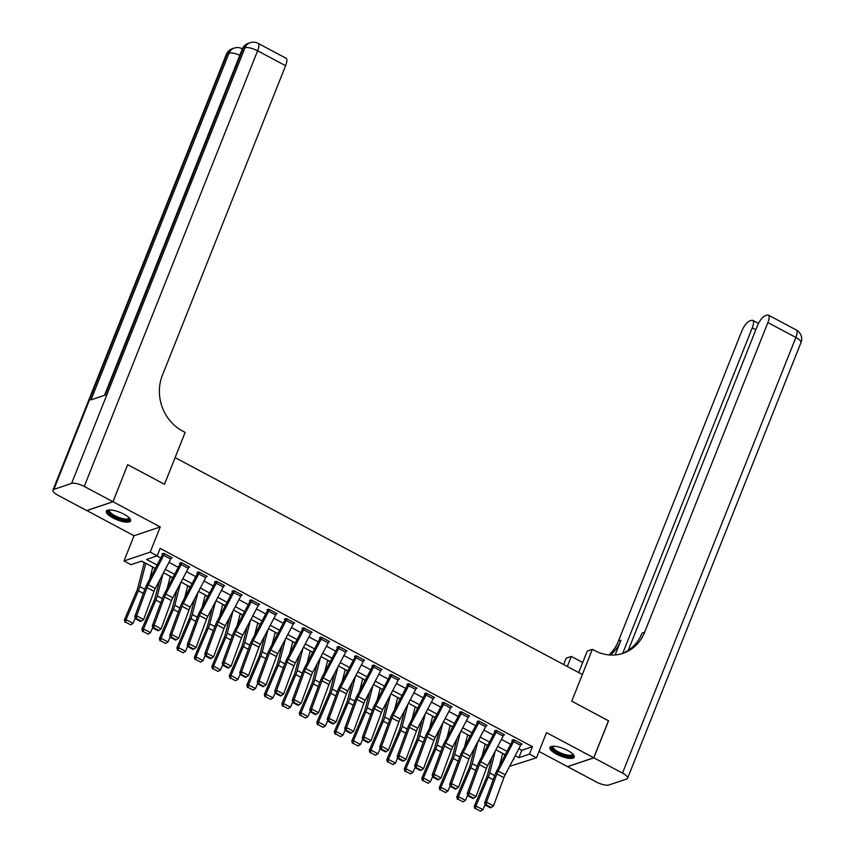<?xml version="1.0" encoding="UTF-8"?>
<svg xmlns="http://www.w3.org/2000/svg" width="854" height="854" viewBox="0 0 854 854"><rect width="100%" height="100%" fill="white"/><g stroke="black" fill="none" stroke-linecap="round" stroke-linejoin="round"><path stroke-width="1.28" d="M112.92 517.919A13.066 4.014 -158.3 0 0 130.587 520.887A13.066 4.014 -158.3 0 0 123.969 514.193A13.066 4.014 -158.3 0 0 106.302 511.226A13.066 4.014 -158.3 0 0 112.92 517.919M556.562 754.199A13.066 4.014 -158.3 0 0 574.24 757.167A13.066 4.014 -158.3 0 0 567.622 750.474A13.066 4.014 -158.3 0 0 549.944 747.496A13.066 4.014 -158.3 0 0 556.562 754.199M155.332 568.39L141.625 561.089L131.004 564.675L124.001 560.95L150.219 552.111L157.211 555.837L146.589 559.423L157.104 565.017M86.82 510.532L134.025 535.757L124.001 560.95M539.023 751.445L567.526 766.625L593.744 757.786L546.507 732.636L536.483 757.818L509.614 766.316M141.316 561.195L144.251 562.754M152.738 567.28L155.225 568.604M170.234 576.589L172.721 577.912M187.731 585.908L190.218 587.232M205.216 595.227L207.703 596.551M222.713 604.547L225.2 605.87M240.209 613.855L242.696 615.179M257.705 623.174L260.192 624.498M275.202 632.494L277.689 633.817M292.687 641.813L295.174 643.137M310.183 651.132L312.671 652.456M327.68 660.441L330.167 661.765M345.176 669.76L347.663 671.084M362.672 679.079L365.149 680.403M380.158 688.399L382.645 689.722M397.654 697.707L400.142 699.031M415.151 707.027L417.638 708.35M432.647 716.346L435.134 717.67M450.133 725.665L452.62 726.989M467.629 734.974L470.116 736.297M485.125 744.293L487.613 745.617M502.622 753.612L505.109 754.936M127.652 464.747L113.006 501.757L86.788 510.607M608.454 720.808L571.753 701.177L608.486 720.744L593.744 757.786M518.858 748.702L521.805 750.271L532.437 746.684L160.168 548.428L157.211 555.837M156.912 555.933L160.787 558.004M168.985 562.37L178.283 567.323M186.471 571.678L195.779 576.631M203.967 580.998L213.265 585.951M221.464 590.317L230.761 595.27M238.96 599.636L248.258 604.589M256.456 608.955L265.754 613.909M273.942 618.264L283.25 623.217M291.438 627.583L300.736 632.536M308.934 636.903L318.232 641.856M326.431 646.222L335.729 651.175M343.927 655.53L353.225 660.484M361.413 664.85L370.711 669.803M378.909 674.169L388.207 679.122M396.405 683.488L405.703 688.441M413.902 692.807L423.2 697.75M431.387 702.116L440.696 707.069M448.884 711.435L458.182 716.389M466.38 720.755L475.678 725.708M483.876 730.074L493.174 735.027M501.373 739.383L510.671 744.336M521.068 744.432L522.072 744.09L513.67 739.628L511.909 740.226L512.603 740.589L512.88 739.895M503.572 735.113L504.575 734.782L496.185 730.309L494.413 730.907L495.106 731.28L495.395 730.576M486.086 725.804L487.09 725.462L478.688 720.989L476.916 721.587L477.621 721.961L477.898 721.256M468.59 716.485L469.593 716.143L461.192 711.67L459.42 712.268L460.125 712.642L460.402 711.937M451.093 707.165L452.097 706.824L443.696 702.351L441.924 702.949L442.628 703.322L442.906 702.618M433.597 697.846L434.601 697.515L426.21 693.042L424.438 693.64L425.132 694.014L425.409 693.309M416.101 688.537L417.104 688.196L408.714 683.723L406.942 684.321L407.636 684.694L407.924 683.99M398.615 679.218L399.619 678.877L391.217 674.404L389.445 675.002L390.15 675.375L390.427 674.671M381.119 669.899L382.122 669.557L373.721 665.085L371.949 665.682L372.654 666.056L372.931 665.351M363.623 660.58L364.626 660.249L356.225 655.776L354.453 656.374L355.157 656.737L355.435 656.043M346.126 651.26L347.13 650.929L338.739 646.457L336.967 647.054L337.661 647.428L337.938 646.724M328.641 641.952L329.633 641.61L321.243 637.137L319.471 637.735L320.165 638.109L320.453 637.404M311.144 632.633L312.148 632.291L303.746 627.818L301.974 628.416L302.679 628.79L302.957 628.085M293.648 623.313L294.651 622.972L286.25 618.509L284.478 619.107L285.183 619.47L285.46 618.776M276.152 613.994L277.155 613.663L268.754 609.19L266.992 609.788L267.686 610.162L267.964 609.457M258.655 604.685L259.659 604.344L251.268 599.871L249.496 600.469L250.19 600.842L250.478 600.138M241.17 595.366L242.173 595.024L233.772 590.552L232 591.149L232.704 591.523L232.982 590.819M223.673 586.047L224.677 585.705L216.275 581.232L214.503 581.83L215.208 582.204L215.486 581.499M206.177 576.728L207.18 576.397L198.779 571.924L197.007 572.522L197.712 572.895L197.989 572.191M188.681 567.419L189.684 567.077L181.294 562.605L179.521 563.202L180.215 563.576L180.493 562.871M171.184 558.1L172.188 557.758L163.797 553.285L162.025 553.883L162.719 554.257L163.007 553.552M127.748 464.715L164.491 484.282L175.102 457.605L582.364 674.5L571.753 701.177L592.388 649.318L594.907 650.652A41.899 37.491 71.4 0 0 623.036 653.31A41.899 37.491 71.4 0 0 644.631 632.248L767.885 322.545A10.056 3.256 -62 0 0 768.354 315.105A10.056 3.256 -62 0 0 767.17 315.094L765.077 315.799A10.056 3.256 -62 0 0 757.284 326.121L628.245 650.385M134.025 535.757L160.242 526.918L113.006 501.757M160.242 526.918L150.219 552.111M532.437 746.684L529.491 754.093L536.483 757.818M513.137 759.612L513.905 759.355L513.414 759.089M505.216 754.733L495.918 749.78M487.719 745.414L478.421 740.461M470.223 736.095L460.925 731.141M452.737 726.775L443.429 721.822M435.241 717.456L425.943 712.514M417.745 708.147L408.447 703.194M400.248 698.828L390.951 693.875M382.752 689.509L373.454 684.556M365.266 680.19L355.969 675.236M347.77 670.881L338.472 665.928M330.274 661.562L320.976 656.609M312.777 652.242L303.48 647.289M295.292 642.923L285.983 637.97M277.796 633.615L268.498 628.661M260.299 624.295L251.001 619.342M242.803 614.976L233.505 610.023M225.307 605.657L216.009 600.704M207.821 596.338L198.512 591.395M190.325 587.029L181.027 582.076M172.828 577.71L163.53 572.756M515.175 755.726L518.858 757.679L529.491 754.093M165.302 569.383L174.6 574.336M182.788 578.702L192.097 583.656M200.284 588.022L209.582 592.975M217.781 597.33L227.079 602.284M235.277 606.65L244.575 611.603M252.773 615.969L262.071 620.922M270.259 625.288L279.568 630.241M287.755 634.607L297.053 639.55M305.252 643.916L314.55 648.869M322.748 653.235L332.046 658.188M340.244 662.555L349.542 667.508M357.73 671.874L367.028 676.827M375.226 681.182L384.524 686.136M392.723 690.502L402.02 695.455M410.219 699.821L419.517 704.774M427.705 709.14L437.013 714.093M445.201 718.449L454.499 723.402M462.697 727.768L471.995 732.721M480.194 737.087L489.491 742.041M497.69 746.407L506.988 751.36M521.805 750.271L518.858 757.679M520.62 745.35L513.628 741.624A5.861 1.9 118 0 0 514.375 739.991L521.378 743.727A5.861 1.9 118 0 1 520.62 745.35L505.162 774.802A8.38 2.711 -62 0 0 503.881 777.663L493.516 805.877L486.513 802.152L486.31 804.863L485.552 805.215L490.452 807.82L491.199 807.478L486.31 804.863M513.628 741.624L498.17 771.077A8.38 2.711 -62 0 0 496.889 773.937L486.513 802.152L484.645 803.016L495.01 774.802A12.564 4.067 118 0 1 496.932 770.511L512.389 741.058A1.676 0.544 -62 0 0 512.603 740.589M484.645 803.016L485.552 805.215M491.199 807.478L493.516 805.877M492.064 757.114L487.549 774.653A8.38 2.711 118 0 1 486.599 777.407L474.248 806.283L475.913 805.962L488.253 777.087A12.564 4.067 -62 0 0 489.694 772.955L495.395 750.773M499.558 765.504L502.675 753.377M475.635 808.557L480.524 811.172L475.635 808.557L475.913 805.962L482.905 809.688L485.189 804.34M482.905 809.688L480.524 811.172M474.963 808.695L474.248 806.283M503.123 736.041L496.131 732.316A5.861 1.9 118 0 0 496.879 730.682L503.881 734.408A5.861 1.9 118 0 1 503.123 736.041L487.666 765.483A8.38 2.711 -62 0 0 486.396 768.354L476.02 796.558L469.027 792.832L468.814 795.554L468.067 795.896L472.967 798.501L473.714 798.159L468.814 795.554M496.131 732.316L480.674 761.757A8.38 2.711 -62 0 0 479.393 764.618L469.027 792.832L467.149 793.697L477.525 765.483A12.564 4.067 118 0 1 479.436 761.192L494.893 731.739A1.676 0.544 -62 0 0 495.106 731.28M467.149 793.697L468.067 795.896M473.714 798.159L476.02 796.558M485.627 726.722L478.635 722.996A5.861 1.9 118 0 0 479.382 721.363L486.385 725.089A5.861 1.9 118 0 1 485.627 726.722L470.18 756.174A8.38 2.711 -62 0 0 468.899 759.035L458.523 787.239L451.531 783.513L451.318 786.235L450.57 786.577L455.47 789.192L456.217 788.84L451.318 786.235M478.635 722.996L463.178 752.449A8.38 2.711 -62 0 0 461.897 755.31L451.531 783.513L449.652 784.378L460.028 756.174A12.564 4.067 118 0 1 461.95 751.872L477.397 722.431A1.676 0.544 -62 0 0 477.621 721.961M449.652 784.378L450.57 786.577M456.217 788.84L458.523 787.239M468.141 717.403L461.139 713.677A5.861 1.9 118 0 0 461.897 712.044L468.889 715.769A5.861 1.9 118 0 1 468.141 717.403L452.684 746.855A8.38 2.711 -62 0 0 451.403 749.716L441.027 777.93L434.035 774.204L433.821 776.916L433.074 777.257L437.974 779.873L438.721 779.521L433.821 776.916M461.139 713.677L445.681 743.129A8.38 2.711 -62 0 0 444.411 745.99L434.035 774.204L432.167 775.058L442.532 746.855A12.564 4.067 118 0 1 444.454 742.564L459.911 713.111A1.676 0.544 -62 0 0 460.125 712.642M432.167 775.058L433.074 777.257M438.721 779.521L441.027 777.93M474.568 747.805L470.063 765.344A8.38 2.711 118 0 1 469.102 768.098L456.751 796.974L458.417 796.643L470.767 767.767A12.564 4.067 -62 0 0 472.198 763.636L477.898 741.453M482.072 756.185L485.189 744.058M458.139 799.248L463.039 801.853L458.139 799.248L458.417 796.643L465.419 800.369L467.704 795.021M465.419 800.369L463.039 801.853M457.477 799.376L456.751 796.974M457.071 738.486L452.567 756.025A8.38 2.711 118 0 1 451.606 758.779L439.266 787.655L440.92 787.324L453.271 758.448A12.564 4.067 -62 0 0 454.702 754.317L460.413 732.134M464.576 746.866L467.693 734.75M440.643 789.929L445.542 792.533L440.643 789.929L440.92 787.324L447.923 791.05L450.207 785.701M447.923 791.05L445.542 792.533M439.981 790.057L439.266 787.655M439.586 729.167L435.07 746.706A8.38 2.711 118 0 1 434.11 749.46L421.769 778.336L423.424 778.005L435.775 749.129A12.564 4.067 -62 0 0 437.205 744.998L442.916 722.815M447.08 737.546L450.197 725.43M423.146 780.609L428.046 783.214L423.146 780.609L423.424 778.005L430.427 781.73L432.711 776.393M430.427 781.73L428.046 783.214M422.484 780.737L421.769 778.336M450.645 708.083L443.642 704.358A5.861 1.9 118 0 0 444.4 702.725L451.392 706.45A5.861 1.9 118 0 1 450.645 708.083L435.188 737.536A8.38 2.711 -62 0 0 433.907 740.397L423.541 768.611L416.538 764.885L416.325 767.597L415.578 767.949L420.478 770.554L421.225 770.212L416.325 767.597M443.642 704.358L428.196 733.81A8.38 2.711 -62 0 0 426.915 736.671L416.538 764.885L414.67 765.75L425.036 737.536A12.564 4.067 118 0 1 426.957 733.244L442.415 703.792A1.676 0.544 -62 0 0 442.628 703.322M414.67 765.75L415.578 767.949M421.225 770.212L423.541 768.611M422.089 719.847L417.574 737.386A8.38 2.711 118 0 1 416.624 740.14L404.273 769.016L405.938 768.696L418.279 739.82A12.564 4.067 -62 0 0 419.709 735.689L425.42 713.496M429.583 728.227L432.7 716.111M405.65 771.29L410.55 773.905L405.65 771.29L405.938 768.696L412.93 772.422L415.215 767.073M412.93 772.422L410.55 773.905M404.988 771.429L404.273 769.016M573.023 754.285A11.315 3.469 21.7 0 1 566.362 755.961A11.315 3.469 21.7 0 1 553.702 750.025A11.315 3.469 21.7 0 1 552.805 746.247M553.317 746.225A10.472 3.213 -158.3 0 0 553.125 746.535A10.472 3.213 -158.3 0 0 554.652 749.374A10.472 3.213 -158.3 0 0 565.081 754.541A10.472 3.213 -158.3 0 0 572.586 754.274A10.472 3.213 -158.3 0 0 572.66 753.922M550.414 746.908A12.991 3.992 -158.3 0 0 552.389 749.865A12.991 3.992 -158.3 0 0 564.483 756.036A12.991 3.992 -158.3 0 0 574.304 756.42M129.381 518.015A11.315 3.469 21.7 0 1 119.496 518.784A11.315 3.469 21.7 0 1 109.152 509.966M109.664 509.955A10.472 3.213 -158.3 0 0 109.483 510.254A10.472 3.213 -158.3 0 0 119.752 517.759A10.472 3.213 -158.3 0 0 128.943 518.004A10.472 3.213 -158.3 0 0 129.018 517.652M106.761 510.639A12.991 3.992 -158.3 0 0 119.581 519.36A12.991 3.992 -158.3 0 0 130.662 520.15M578.692 672.546L587.253 651.047L592.388 649.318M563.64 664.529L566.17 658.156L571.305 656.427L582.695 662.49M593.818 757.829L567.6 766.668L596.284 781.944A10.056 3.085 -158.3 0 0 608.934 784.986L626.655 779.008A10.056 3.085 -158.3 0 0 627.594 778.261A10.056 3.085 -158.3 0 0 622.502 773.105L593.818 757.829L608.56 720.776M567.302 666.483L571.305 656.427M622.715 653.331L752.257 327.819A10.056 3.256 -62 0 0 752.737 320.378A10.056 3.256 -62 0 0 751.541 320.357L749.449 321.061A10.056 3.256 -62 0 0 741.667 331.395L618.424 641.087A41.899 37.491 71.4 0 1 608.987 654.933M610.439 655.029A41.899 37.491 71.4 0 0 620.975 640.222L615.115 654.954M621.755 653.716A41.899 37.491 71.4 0 0 642.091 633.102L644.631 632.248M112.941 501.725L127.684 464.683L164.491 484.282L185.126 432.423L182.607 431.078A41.899 37.491 -108.6 0 1 162.356 375.397L285.599 65.705L257.609 50.792L84.247 486.449L112.941 501.725L86.724 510.564L58.029 495.288A10.056 3.085 -158.3 0 1 52.937 490.132L226.31 54.485A10.056 3.085 21.7 0 1 227.249 53.727L53.887 489.385A10.056 3.085 -158.3 0 0 52.937 490.132M84.247 486.449A10.056 3.085 -158.3 0 0 71.597 483.407L53.887 489.385M239.803 55.254A10.056 3.085 21.7 0 0 229.021 53.129A10.056 8.999 -108.6 0 1 234.209 48.08L232.437 48.678A10.056 8.999 71.4 0 0 227.249 53.727L229.021 53.129L91.036 399.875L105.213 395.092L243.198 48.358L244.97 47.76A10.056 3.085 21.7 0 1 257.609 50.792A10.056 3.256 -62 0 0 258.089 43.351A10.056 10.056 0 0 0 250.147 42.7L248.375 43.298A10.056 8.999 71.4 0 0 243.198 48.358A10.056 3.085 21.7 0 0 242.248 49.105L104.466 395.349M258.089 43.351L286.079 58.264A10.056 3.256 118 0 1 285.599 65.705M433.149 698.775L426.157 695.039A5.861 1.9 118 0 0 426.904 693.416L433.907 697.142A5.861 1.9 118 0 1 433.149 698.775L417.691 728.216A8.38 2.711 -62 0 0 416.41 731.077L406.045 759.291L399.042 755.566L398.839 758.277L398.092 758.63L402.981 761.234L403.739 760.893L398.839 758.277M426.157 695.039L410.699 724.491A8.38 2.711 -62 0 0 409.418 727.352L399.042 755.566L397.174 756.43L407.55 728.216A12.564 4.067 118 0 1 409.461 723.925L424.918 694.473A1.676 0.544 -62 0 0 425.132 694.014M397.174 756.43L398.092 758.63M403.739 760.893L406.045 759.291M404.593 710.539L400.078 728.078A8.38 2.711 118 0 1 399.128 730.832L386.777 759.708L388.442 759.377L400.782 730.501A12.564 4.067 -62 0 0 402.223 726.37L407.924 704.187M412.098 718.919L415.215 706.792M388.164 761.971L393.064 764.586L388.164 761.971L388.442 759.377L395.434 763.102L397.729 757.754M395.434 763.102L393.064 764.586M387.492 762.11L386.777 759.708M415.652 689.456L408.66 685.73A5.861 1.9 118 0 0 409.408 684.097L416.41 687.822A5.861 1.9 118 0 1 415.652 689.456L400.206 718.908A8.38 2.711 -62 0 0 398.925 721.769L388.549 749.972L381.557 746.247L381.343 748.969L380.596 749.31L385.496 751.915L386.243 751.573L381.343 748.969M408.66 685.73L393.203 715.172A8.38 2.711 -62 0 0 391.922 718.043L381.557 746.247L379.678 747.111L390.054 718.897A12.564 4.067 118 0 1 391.965 714.606L407.422 685.154A1.676 0.544 -62 0 0 407.636 684.694M379.678 747.111L380.596 749.31M386.243 751.573L388.549 749.972M387.097 701.219L382.592 718.758A8.38 2.711 118 0 1 381.631 721.513L369.291 750.388L370.946 750.058L383.297 721.182A12.564 4.067 -62 0 0 384.727 717.05L390.427 694.868M394.601 709.599L397.718 697.472M370.668 752.662L375.568 755.267L370.668 752.662L370.946 750.058L377.948 753.783L380.233 748.435M377.948 753.783L375.568 755.267M370.006 752.79L369.291 750.388M398.167 680.136L391.164 676.411A5.861 1.9 118 0 0 391.922 674.777L398.914 678.503A5.861 1.9 118 0 1 398.167 680.136L382.709 709.589A8.38 2.711 -62 0 0 381.428 712.449L371.052 740.664L364.06 736.927L363.847 739.649L363.099 739.991L367.999 742.606L368.747 742.254L363.847 739.649M391.164 676.411L375.707 705.863A8.38 2.711 -62 0 0 374.426 708.724L364.06 736.927L362.181 737.792L372.557 709.589A12.564 4.067 118 0 1 374.479 705.287L389.926 675.845A1.676 0.544 -62 0 0 390.15 675.375M362.181 737.792L363.099 739.991M368.747 742.254L371.052 740.664M369.601 691.9L365.096 709.439A8.38 2.711 118 0 1 364.135 712.193L351.795 741.069L353.449 740.738L365.8 711.862A12.564 4.067 -62 0 0 367.231 707.731L372.942 685.548M377.105 700.28L380.222 688.164M353.172 743.343L358.072 745.948L353.172 743.343L353.449 740.738L360.452 744.464L362.736 739.116M360.452 744.464L358.072 745.948M352.51 743.471L351.795 741.069M380.671 670.817L373.668 667.091A5.861 1.9 118 0 0 374.426 665.458L381.418 669.184A5.861 1.9 118 0 1 380.671 670.817L365.213 700.269A8.38 2.711 -62 0 0 363.932 703.13L353.567 731.344L346.564 727.619L346.35 730.33L345.603 730.682L350.503 733.287L351.25 732.945L346.35 730.33M373.668 667.091L358.21 696.544A8.38 2.711 -62 0 0 356.94 699.405L346.564 727.619L344.696 728.483L355.061 700.269A12.564 4.067 118 0 1 356.983 695.978L372.44 666.526A1.676 0.544 -62 0 0 372.654 666.056M344.696 728.483L345.603 730.682M351.25 732.945L353.567 731.344M352.115 682.581L347.599 700.12A8.38 2.711 118 0 1 346.639 702.874L334.298 731.75L335.964 731.419L348.304 702.543A12.564 4.067 -62 0 0 349.734 698.423L355.445 676.229M359.609 690.961L362.726 678.845M335.675 734.024L340.575 736.639L335.675 734.024L335.964 731.419L342.956 735.155L345.24 729.807M342.956 735.155L340.575 736.639M335.014 734.152L334.298 731.75M363.174 661.498L356.171 657.772A5.861 1.9 118 0 0 356.929 656.15L363.921 659.875A5.861 1.9 118 0 1 363.174 661.498L347.717 690.95A8.38 2.711 -62 0 0 346.436 693.811L336.07 722.025L329.068 718.299L328.865 721.011L328.107 721.363L333.007 723.968L333.754 723.626L328.865 721.011M356.171 657.772L340.725 687.224A8.38 2.711 -62 0 0 339.444 690.085L329.068 718.299L327.199 719.164L337.565 690.95A12.564 4.067 118 0 1 339.486 686.659L354.944 657.206A1.676 0.544 -62 0 0 355.157 656.737M327.199 719.164L328.107 721.363M333.754 723.626L336.07 722.025M334.619 673.272L330.103 690.811A8.38 2.711 118 0 1 329.153 693.555L316.802 722.431L318.467 722.11L330.808 693.234A12.564 4.067 -62 0 0 332.249 689.103L337.949 666.921M342.112 681.652L345.229 669.525M318.19 724.704L323.079 727.32L318.19 724.704L318.467 722.11L325.459 725.836L327.744 720.488M325.459 725.836L323.079 727.32M317.517 724.843L316.802 722.431M345.678 652.189L338.686 648.464A5.861 1.9 118 0 0 339.433 646.83L346.436 650.556A5.861 1.9 118 0 1 345.678 652.189L330.22 681.631A8.38 2.711 -62 0 0 328.95 684.502L318.574 712.706L311.571 708.98L311.368 711.702L310.621 712.044L315.51 714.649L316.268 714.307L311.368 711.702M338.686 648.464L323.228 677.905A8.38 2.711 -62 0 0 321.947 680.766L311.571 708.98L309.703 709.845L320.079 681.631A12.564 4.067 118 0 1 321.99 677.339L337.447 647.887A1.676 0.544 -62 0 0 337.661 647.428M309.703 709.845L310.621 712.044M316.268 714.307L318.574 712.706M317.122 663.953L312.607 681.492A8.38 2.711 118 0 1 311.657 684.246L299.306 713.122L300.971 712.791L313.311 683.915A12.564 4.067 -62 0 0 314.752 679.784L320.453 657.601M324.627 672.333L327.744 660.206M300.693 715.396L305.593 718L300.693 715.396L300.971 712.791L307.963 716.517L310.258 711.168M307.963 716.517L305.593 718M300.032 715.524L299.306 713.122M328.182 642.87L321.189 639.144A5.861 1.9 118 0 0 321.937 637.511L328.939 641.237A5.861 1.9 118 0 1 328.182 642.87L312.735 672.322A8.38 2.711 -62 0 0 311.454 675.183L301.078 703.386L294.086 699.661L293.872 702.383L293.125 702.725L298.025 705.34L298.772 704.988L293.872 702.383M321.189 639.144L305.732 668.597A8.38 2.711 -62 0 0 304.451 671.457L294.086 699.661L292.207 700.526L302.583 672.322A12.564 4.067 118 0 1 304.504 668.02L319.951 638.578A1.676 0.544 -62 0 0 320.165 638.109M292.207 700.526L293.125 702.725M298.772 704.988L301.078 703.386M299.626 654.634L295.121 672.173A8.38 2.711 118 0 1 294.16 674.927L281.82 703.803L283.475 703.472L295.826 674.596A12.564 4.067 -62 0 0 297.256 670.465L302.957 648.282M307.13 663.014L310.248 650.897M283.197 706.077L288.097 708.681L283.197 706.077L283.475 703.472L290.477 707.197L292.762 701.849M290.477 707.197L288.097 708.681M282.535 706.205L281.82 703.803M310.696 633.551L303.693 629.825A5.861 1.9 118 0 0 304.451 628.192L311.443 631.917A5.861 1.9 118 0 1 310.696 633.551L295.238 663.003A8.38 2.711 -62 0 0 293.957 665.864L283.581 694.078L276.589 690.352L276.376 693.064L275.628 693.405L280.528 696.021L281.276 695.668L276.376 693.064M303.693 629.825L288.236 659.277A8.38 2.711 -62 0 0 286.955 662.138L276.589 690.352L274.71 691.206L285.087 663.003A12.564 4.067 118 0 1 287.008 658.712L302.465 629.259A1.676 0.544 -62 0 0 302.679 628.79M274.71 691.206L275.628 693.405M281.276 695.668L283.581 694.078M282.13 645.314L277.625 662.853A8.38 2.711 118 0 1 276.664 665.608L264.324 694.483L265.978 694.153L278.329 665.277A12.564 4.067 -62 0 0 279.76 661.156L285.471 638.963M289.634 653.694L292.751 641.578M265.701 696.757L270.601 699.362L265.701 696.757L265.978 694.153L272.981 697.878L275.266 692.541M272.981 697.878L270.601 699.362M265.039 696.885L264.324 694.483M293.2 624.231L286.197 620.506A5.861 1.9 118 0 0 286.955 618.872L293.947 622.609A5.861 1.9 118 0 1 293.2 624.231L277.742 653.684A8.38 2.711 -62 0 0 276.461 656.545L266.096 684.759L259.093 681.033L258.879 683.744L258.132 684.097L263.032 686.701L263.779 686.36L258.879 683.744M286.197 620.506L270.739 649.958A8.38 2.711 -62 0 0 269.469 652.819L259.093 681.033L257.225 681.898L267.59 653.684A12.564 4.067 118 0 1 269.512 649.392L284.969 619.94A1.676 0.544 -62 0 0 285.183 619.47M257.225 681.898L258.132 684.097M263.779 686.36L266.096 684.759M264.644 635.995L260.128 653.534A8.38 2.711 118 0 1 259.178 656.288L246.827 685.164L248.493 684.844L260.833 655.968A12.564 4.067 -62 0 0 262.263 651.837L267.975 629.644M272.138 644.386L275.255 632.259M248.204 687.438L253.104 690.053L248.204 687.438L248.493 684.844L255.485 688.57L257.769 683.221M255.485 688.57L253.104 690.053M247.543 687.577L246.827 685.164M275.703 614.923L268.711 611.197A5.861 1.9 118 0 0 269.458 609.564L276.461 613.289A5.861 1.9 118 0 1 275.703 614.923L260.246 644.364A8.38 2.711 -62 0 0 258.965 647.236L248.599 675.439L241.597 671.714L241.394 674.436L240.636 674.777L245.536 677.382L246.283 677.041L241.394 674.436M268.711 611.197L253.254 640.639A8.38 2.711 -62 0 0 251.973 643.5L241.597 671.714L239.728 672.578L250.094 644.364A12.564 4.067 118 0 1 252.015 640.073L267.473 610.621A1.676 0.544 -62 0 0 267.686 610.162M239.728 672.578L240.636 674.777M246.283 677.041L248.599 675.439M247.148 626.687L242.632 644.226A8.38 2.711 118 0 1 241.682 646.98L229.331 675.856L230.996 675.525L243.337 646.649A12.564 4.067 -62 0 0 244.778 642.518L250.478 620.335M254.641 635.066L257.759 622.94M230.719 678.129L235.608 680.734L230.719 678.129L230.996 675.525L237.988 679.25L240.273 673.902M237.988 679.25L235.608 680.734M230.046 678.257L229.331 675.856M258.207 605.603L251.215 601.878A5.861 1.9 118 0 0 251.962 600.245L258.965 603.97A5.861 1.9 118 0 1 258.207 605.603L242.749 635.056A8.38 2.711 -62 0 0 241.479 637.917L231.103 666.12L224.111 662.394L223.897 665.117L223.15 665.458L228.05 668.063L228.797 667.721L223.897 665.117M251.215 601.878L235.757 631.33A8.38 2.711 -62 0 0 234.476 634.191L224.111 662.394L222.232 663.259L232.608 635.045A12.564 4.067 118 0 1 234.519 630.754L249.976 601.312A1.676 0.544 -62 0 0 250.19 600.842M222.232 663.259L223.15 665.458M228.797 667.721L231.103 666.12M229.651 617.367L225.146 634.906A8.38 2.711 118 0 1 224.186 637.66L211.835 666.536L213.5 666.205L225.851 637.33A12.564 4.067 -62 0 0 227.281 633.198L232.982 611.016M237.156 625.747L240.273 613.631M213.222 668.81L218.122 671.415L213.222 668.81L213.5 666.205L220.503 669.931L222.787 664.583M220.503 669.931L218.122 671.415M212.561 668.938L211.835 666.536M240.711 596.284L233.718 592.559A5.861 1.9 118 0 0 234.466 590.925L241.468 594.651A5.861 1.9 118 0 1 240.711 596.284L225.264 625.736A8.38 2.711 -62 0 0 223.983 628.597L213.607 656.811L206.615 653.075L206.401 655.797L205.654 656.139L210.554 658.754L211.301 658.402L206.401 655.797M233.718 592.559L218.261 622.011A8.38 2.711 -62 0 0 216.98 624.872L206.615 653.075L204.736 653.94L215.112 625.736A12.564 4.067 118 0 1 217.033 621.445L232.48 591.993A1.676 0.544 -62 0 0 232.704 591.523M204.736 653.94L205.654 656.139M211.301 658.402L213.607 656.811M212.155 608.048L207.65 625.587A8.38 2.711 118 0 1 206.689 628.341L194.349 657.217L196.004 656.886L208.355 628.01A12.564 4.067 -62 0 0 209.785 623.879L215.496 601.696M219.659 616.428L222.777 604.312M195.726 659.491L200.626 662.096L195.726 659.491L196.004 656.886L203.006 660.612L205.291 655.274M203.006 660.612L200.626 662.096M195.064 659.619L194.349 657.217M223.225 586.965L216.222 583.239A5.861 1.9 118 0 0 216.98 581.606L223.972 585.332A5.861 1.9 118 0 1 223.225 586.965L207.768 616.417A8.38 2.711 -62 0 0 206.487 619.278L196.11 647.492L189.118 643.767L188.905 646.478L188.158 646.83L193.057 649.435L193.805 649.093L188.905 646.478M216.222 583.239L200.765 612.692A8.38 2.711 -62 0 0 199.494 615.553L189.118 643.767L187.25 644.631L197.616 616.417A12.564 4.067 118 0 1 199.537 612.126L214.994 582.674A1.676 0.544 -62 0 0 215.208 582.204M187.25 644.631L188.158 646.83M193.805 649.093L196.11 647.492M194.659 598.729L190.154 616.268A8.38 2.711 118 0 1 189.193 619.022L176.853 647.898L178.507 647.578L190.858 618.702A12.564 4.067 -62 0 0 192.289 614.57L198 592.377M202.163 607.109L205.28 594.992M178.23 650.172L183.13 652.787L178.23 650.172L178.507 647.578L185.51 651.303L187.795 645.955M185.51 651.303L183.13 652.787M177.568 650.31L176.853 647.898M205.729 577.656L198.726 573.92A5.861 1.9 118 0 0 199.484 572.297L206.476 576.023A5.861 1.9 118 0 1 205.729 577.656L190.271 607.098A8.38 2.711 -62 0 0 188.99 609.959L178.625 638.173L171.622 634.447L171.408 637.159L170.661 637.511L175.561 640.116L176.308 639.774L171.408 637.159M198.726 573.92L183.279 603.372A8.38 2.711 -62 0 0 181.998 606.233L171.622 634.447L169.754 635.312L180.119 607.098A12.564 4.067 118 0 1 182.041 602.807L197.498 573.354A1.676 0.544 -62 0 0 197.712 572.895M169.754 635.312L170.661 637.511M176.308 639.774L178.625 638.173M177.173 589.42L172.657 606.959A8.38 2.711 118 0 1 171.707 609.713L159.356 638.589L161.022 638.258L173.362 609.382A12.564 4.067 -62 0 0 174.792 605.251L180.504 583.068M184.667 597.8L187.784 585.673M160.733 640.852L165.633 643.468L160.733 640.852L161.022 638.258L168.014 641.984L170.298 636.636M168.014 641.984L165.633 643.468M160.072 640.991L159.356 638.589M188.232 568.337L181.24 564.611A5.861 1.9 118 0 0 181.987 562.978L188.99 566.704A5.861 1.9 118 0 1 188.232 568.337L172.775 597.789A8.38 2.711 -62 0 0 171.494 600.65L161.128 628.854L154.126 625.128L153.923 627.85L153.176 628.192L158.065 630.796L158.823 630.455L153.923 627.85M181.24 564.611L165.783 594.053A8.38 2.711 -62 0 0 164.502 596.925L154.126 625.128L152.258 625.993L162.634 597.779A12.564 4.067 118 0 1 164.544 593.487L180.002 564.035A1.676 0.544 -62 0 0 180.215 563.576M152.258 625.993L153.176 628.192M158.823 630.455L161.128 628.854M159.677 580.101L155.161 597.64A8.38 2.711 118 0 1 154.211 600.394L141.86 629.27L143.525 628.939L155.866 600.063A12.564 4.067 -62 0 0 157.307 595.932L163.007 573.749M167.181 588.481L170.298 576.354M143.248 631.544L148.148 634.148L143.248 631.544L143.525 628.939L150.517 632.665L152.813 627.316M150.517 632.665L148.148 634.148M142.575 631.672L141.86 629.27M170.736 559.018L163.744 555.292A5.861 1.9 118 0 0 164.491 553.659L171.494 557.384A5.861 1.9 118 0 1 170.736 559.018L155.289 588.47A8.38 2.711 -62 0 0 154.008 591.331L143.632 619.545L136.64 615.809L136.426 618.531L135.679 618.872L140.579 621.488L141.326 621.136L136.426 618.531M163.744 555.292L148.286 584.744A8.38 2.711 -62 0 0 147.005 587.605L136.64 615.809L134.761 616.673L145.137 588.47A12.564 4.067 118 0 1 147.048 584.168L162.506 554.726A1.676 0.544 -62 0 0 162.719 554.257M134.761 616.673L135.679 618.872M141.326 621.136L143.632 619.545M144.305 562.519L137.675 588.321A8.38 2.711 118 0 1 136.715 591.075L124.374 619.951L126.029 619.62L138.38 590.744A12.564 4.067 -62 0 0 139.81 586.613L145.799 563.32M149.685 579.161L152.802 567.045M125.751 622.224L130.651 624.829L125.751 622.224L126.029 619.62L133.032 623.345L135.316 617.997M133.032 623.345L130.651 624.829M125.09 622.352L124.374 619.951M505.162 774.802L498.17 771.077M503.881 777.663L496.889 773.937M488.253 777.087L493.206 779.723M489.694 772.955L494.712 775.624M487.666 765.483L480.674 761.757M486.396 768.354L479.393 764.618M470.18 756.174L463.178 752.449M468.899 759.035L461.897 755.31M452.684 746.855L445.681 743.129M451.403 749.716L444.411 745.99M470.767 767.767L475.71 770.404M472.198 763.636L477.215 766.316M453.271 758.448L458.224 761.085M454.702 754.317L459.719 756.996M435.775 749.129L440.728 751.766M437.205 744.998L442.233 747.677M435.188 737.536L428.196 733.81M433.907 740.397L426.915 736.671M418.279 739.82L423.232 742.457M419.709 735.689L424.737 738.358M620.975 640.222L618.424 641.087M622.502 773.105L795.875 337.458L767.885 322.545M755.854 329.729L752.257 327.819M795.875 337.458A10.056 3.085 21.7 0 1 800.967 342.603A10.056 10.056 0 0 0 796.344 330.018A10.056 3.256 118 0 1 795.875 337.458M71.597 483.407L244.97 47.76A10.056 8.999 -108.6 0 1 250.147 42.7M242.344 48.87A10.056 3.256 -62 0 0 242.152 48.731A10.056 10.056 0 0 0 234.209 48.08M417.691 728.216L410.699 724.491M416.41 731.077L409.418 727.352M400.782 730.501L405.735 733.138M402.223 726.37L407.241 729.038M400.206 718.908L393.203 715.172M398.925 721.769L391.922 718.043M383.297 721.182L388.239 723.818M384.727 717.05L389.744 719.73M382.709 709.589L375.707 705.863M381.428 712.449L374.426 708.724M365.8 711.862L370.753 714.499M367.231 707.731L372.259 710.411M365.213 700.269L358.21 696.544M363.932 703.13L356.94 699.405M348.304 702.543L353.257 705.18M349.734 698.423L354.762 701.091M347.717 690.95L340.725 687.224M346.436 693.811L339.444 690.085M330.808 693.234L335.761 695.871M332.249 689.103L337.266 691.772M330.22 681.631L323.228 677.905M328.95 684.502L321.947 680.766M313.311 683.915L318.264 686.552M314.752 679.784L319.77 682.463M312.735 672.322L305.732 668.597M311.454 675.183L304.451 671.457M295.826 674.596L300.768 677.233M297.256 670.465L302.273 673.144M295.238 663.003L288.236 659.277M293.957 665.864L286.955 662.138M278.329 665.277L283.282 667.913M279.76 661.156L284.788 663.825M277.742 653.684L270.739 649.958M276.461 656.545L269.469 652.819M260.833 655.968L265.786 658.605M262.263 651.837L267.291 654.506M260.246 644.364L253.254 640.639M258.965 647.236L251.973 643.5M243.337 646.649L248.29 649.286M244.778 642.518L249.795 645.197M242.749 635.056L235.757 631.33M241.479 637.917L234.476 634.191M225.851 637.33L230.793 639.966M227.281 633.198L232.299 635.878M225.264 625.736L218.261 622.011M223.983 628.597L216.98 624.872M208.355 628.01L213.308 630.647M209.785 623.879L214.802 626.558M207.768 616.417L200.765 612.692M206.487 619.278L199.494 615.553M190.858 618.702L195.812 621.338M192.289 614.57L197.317 617.239M190.271 607.098L183.279 603.372M188.99 609.959L181.998 606.233M173.362 609.382L178.315 612.019M174.792 605.251L179.82 607.92M172.775 597.789L165.783 594.053M171.494 600.65L164.502 596.925M155.866 600.063L160.819 602.7M157.307 595.932L162.324 598.611M155.289 588.47L148.286 584.744M154.008 591.331L147.005 587.605M138.38 590.744L143.323 593.381M139.81 586.613L144.828 589.292M758.512 323.452L752.737 320.378M627.594 778.261L800.967 342.603M796.344 330.018L768.354 315.105M232.437 48.678A10.056 10.056 0 0 0 226.31 54.485M248.375 43.298A10.056 10.056 0 0 0 242.248 49.105"/></g></svg>
